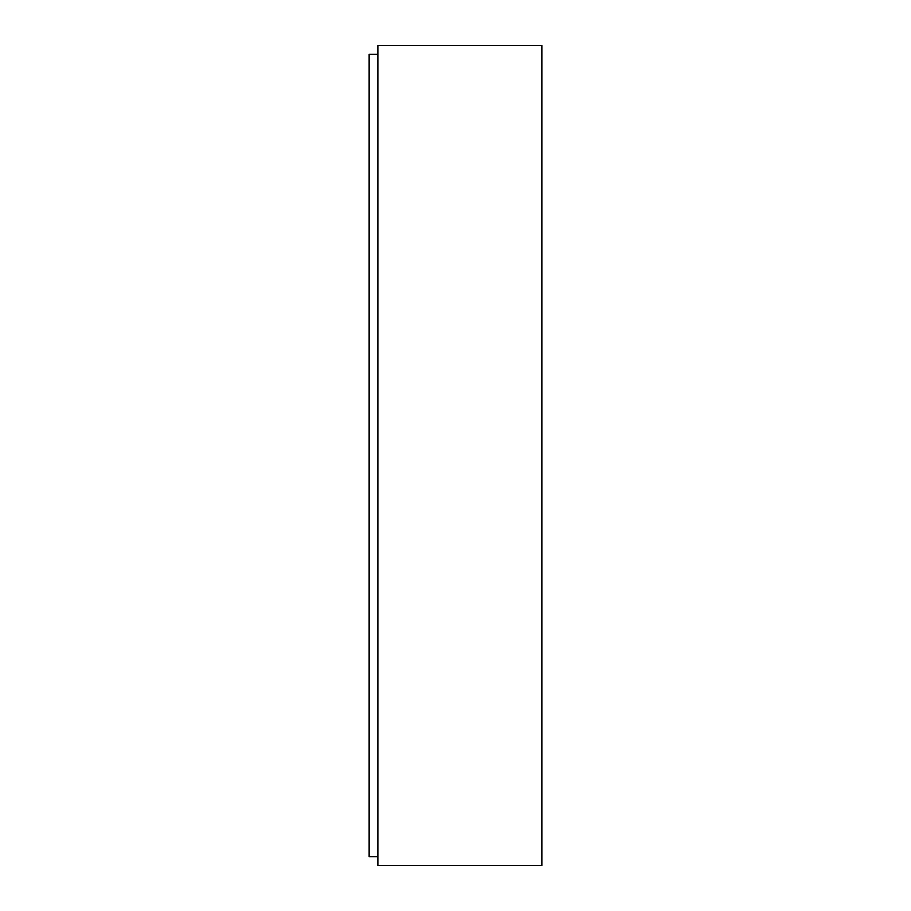 <?xml version="1.0" encoding="UTF-8"?>
<svg xmlns="http://www.w3.org/2000/svg" width="911" height="911" viewBox="0 0 911 911"><rect width="100%" height="100%" fill="white"/><g stroke="black" fill="none" stroke-linecap="round" stroke-linejoin="round"><path stroke-width="1.37" d="M541.863 45.55L377.883 45.55L377.883 865.45L541.863 865.45L377.883 865.45L377.883 45.55L541.863 45.55L377.883 45.55L541.863 45.55L541.863 865.45L541.863 45.55M377.883 856.704L369.137 856.704L369.137 54.296L377.883 54.296L369.137 54.296L369.137 856.704L377.883 856.704M541.863 865.45L377.883 865.45L541.863 865.45"/></g></svg>
